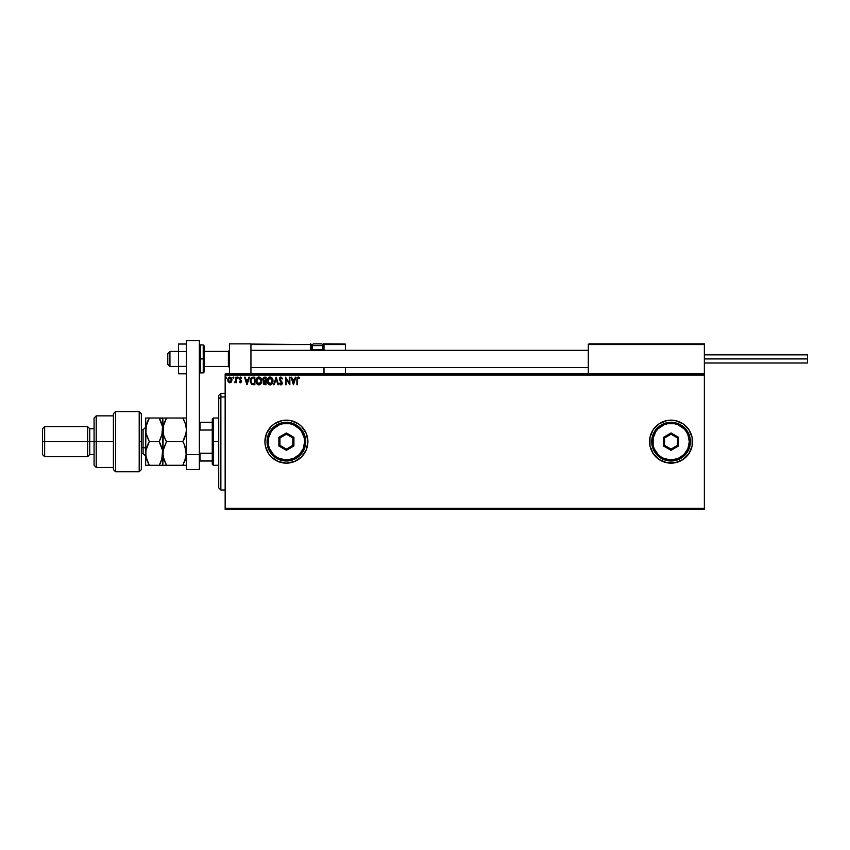<?xml version="1.0" encoding="UTF-8"?>
<svg xmlns="http://www.w3.org/2000/svg" width="850" height="850" viewBox="0 0 850 850"><rect width="100%" height="100%" fill="white"/><g stroke="black" fill="none" stroke-linecap="round" stroke-linejoin="round"><path stroke-width="1.27" d="M688.914 453.592L692.123 445.846L692.123 437.463L688.914 429.717L682.986 423.789L675.24 420.58L666.857 420.58L659.111 423.789L653.183 429.717L649.974 437.463L649.974 445.846L653.183 453.592L659.111 459.521L666.857 462.729L675.24 462.729L682.986 459.521L688.914 453.592A21.484 21.484 0 0 0 692.537 441.649A21.484 21.484 0 0 1 671.043 463.144A21.484 21.484 0 0 1 649.559 441.649A21.484 21.484 0 0 0 662.809 461.497M662.841 461.518A21.484 21.484 0 0 0 688.904 453.613M304.279 453.571A21.484 21.484 0 0 0 306.244 449.884L307.891 441.649L306.255 433.426L301.591 426.456L298.339 423.789L290.594 420.58L282.2 420.58L274.454 423.789L271.203 426.456L266.549 433.426L264.913 441.649A21.484 21.484 0 0 0 278.163 461.497L286.397 463.144L294.621 461.507L301.591 456.854L306.255 449.873A21.484 21.484 0 0 0 307.891 441.649A21.484 21.484 0 0 1 286.397 463.144A21.484 21.484 0 0 1 264.913 441.649L265.317 445.846L268.526 453.592L271.203 456.854L278.173 461.507M278.194 461.518A21.484 21.484 0 0 0 304.247 453.613M225.154 509.341L704.352 509.341L225.154 509.341L225.154 375.041L704.352 375.041L704.352 508.268L225.154 508.268L225.154 509.341M704.352 373.968L225.154 373.968L225.154 508.268L704.352 508.268L704.352 509.341L704.352 375.041L225.154 375.041L225.154 373.968L704.352 373.968L704.352 375.041L704.352 343.878L704.352 373.968M230.998 377.485L231.997 379.918L231.434 381.873L231.976 379.429L230.807 377.358L228.947 377.358L227.874 378.951L228.066 381.427L229.415 382.723L231.296 382.064L229.883 382.776L231.434 381.873L231.997 379.918L229.883 377.092L227.758 379.918L228.321 381.873L229.755 382.776M235.854 377.188L236.438 377.188L235.854 377.188L235.726 381.108L234.409 382.596L235.854 381.873L236.438 382.681L236.438 377.188L236.438 382.681L236.438 377.188L235.854 377.188L235.769 380.917L234.409 382.596L235.854 381.873L236.438 382.681L235.854 382.681M240.55 377.092L241.74 377.836L240.274 377.124L239.339 378.898L240.964 381.491L239.328 382.001L240.571 382.776L241.485 381.841L239.913 378.654L240.454 377.783L241.74 377.836L240.55 377.092L239.328 378.675L240.964 381.363L239.328 382.001L240.444 382.776L239.328 382.001L240.964 381.363L239.328 378.675L240.826 380.864L240.252 380.301L240.964 381.363L240.412 382.107L240.964 381.363M252.939 377.188L250.856 378.314L250.24 381.374L251.483 384.158L253.714 384.71L254.851 384.71L254.851 377.188L253.109 377.188C251.101 377.464 250.134 378.686 250.229 380.853L251.929 384.434L254.851 384.71L254.851 377.188L254.851 384.71L251.812 384.381M264.339 377.198L266.039 377.188L263.457 377.57L262.777 379.621L263.946 381.246L263.256 382.617L263.67 384.211L266.039 384.71L266.039 377.188L266.039 384.71L266.039 377.188L264.531 377.188L262.756 379.323L263.946 381.246L263.245 382.84L264.977 384.71L266.039 384.71L264.977 384.71M274.284 384.71L273.658 384.71L276.069 377.188L273.658 384.71L274.284 384.71L276.112 379.004L277.939 384.71L278.577 384.71L276.165 377.188L278.577 384.71L276.165 377.188L273.658 384.71L274.284 384.71L276.112 379.004L277.939 384.71L278.577 384.71L277.939 384.71M289.276 377.188L289.276 382.787L285.515 377.188L285.515 384.71L286.099 384.71L286.099 379.1L289.85 384.71L289.85 377.188L289.276 377.188L289.85 377.188L289.276 377.188L289.276 382.787L285.515 377.188L285.515 384.71L286.099 384.71L286.099 379.1L289.85 384.71L289.85 377.188L289.733 384.71M296.894 379.631L296.894 384.71L297.468 384.71L297.617 378.271L299.689 377.868L298.169 376.996L297.043 377.963L296.894 384.71L297.468 384.71L297.468 379.706L298.276 377.761L299.391 378.441L299.689 377.868L298.265 376.996L296.894 379.631L296.894 384.71L297.468 384.71M295.301 377.188L295.928 377.188L293.516 384.71L295.928 377.188L295.301 377.188L294.525 379.599L292.411 379.599L291.646 377.188L291.008 377.188L293.42 384.71L295.928 377.188L295.301 377.188L294.525 379.599L292.411 379.599L291.646 377.188L291.008 377.188L293.42 384.71L291.008 377.188L291.646 377.188M280.936 376.996L279.746 377.687L279.353 379.206L281.616 383.509L280.989 384.126L279.894 383.169L279.438 383.626L281.201 384.859L282.168 382.553L279.937 378.813L280.978 377.761L282.158 379.015L282.625 378.643L280.936 376.996L279.342 379.026L281.658 383.18L280.904 384.126L279.894 383.169L279.438 383.626L280.893 384.901L282.243 383.148L279.926 379.036L280.978 377.761L282.158 379.015L282.625 378.643L280.266 377.177M272.978 380.917L272.085 378.069L269.737 377.017L267.888 378.367L267.229 381.629L268.313 384.094L270.459 384.88L272.308 383.509L272.978 380.917C273.009 378.771 272.043 377.464 270.077 376.996C268.122 377.485 267.155 378.803 267.197 380.949C267.155 383.116 268.132 384.434 270.119 384.901C272.074 384.391 273.02 383.063 272.978 380.917M261.8 380.917L260.684 377.814L258.23 377.092L256.381 378.962L256.169 382.298L257.646 384.529L259.271 384.88L261.12 383.509L261.8 380.917C261.821 378.771 260.854 377.464 258.889 376.996C256.934 377.485 255.977 378.803 256.009 380.949C255.977 383.116 256.944 384.434 258.942 384.901C260.886 384.391 261.842 383.063 261.8 380.917M248.827 377.188L249.454 377.188L247.042 384.71L249.454 377.188L248.827 377.188L248.051 379.599L245.937 379.599L245.161 377.188L244.534 377.188L246.946 384.71L249.454 377.188L248.827 377.188L248.051 379.599L245.937 379.599L245.161 377.188L244.534 377.188L246.946 384.71L244.534 377.188L245.161 377.188M237.734 377.092L238.266 377.719L237.681 377.103L237.331 377.931L238.149 378.133L237.299 377.719L237.788 378.346L237.788 377.092L237.299 377.719L237.788 377.092L238.266 377.719L237.788 378.346L237.299 377.719L237.788 377.092L238.266 377.719L237.788 378.346L237.299 377.719L237.788 377.092L238.266 377.719L237.788 378.346L237.309 377.825M232.868 377.719L233.718 377.304L232.932 377.4L233.24 378.324L233.835 377.719L233.346 378.346L233.346 377.092L233.346 378.346M225.633 377.719L226.482 377.304L225.664 377.506L226.015 378.324L226.599 377.719L226.121 378.346L226.599 377.719L226.121 378.346L225.633 377.719L226.121 378.346L226.121 377.092L226.174 378.335M679.267 421.802L682.986 423.789A21.484 21.484 0 0 0 662.841 421.791M278.163 421.802A21.484 21.484 0 0 0 264.913 441.649A21.484 21.484 0 0 1 286.397 420.166A21.484 21.484 0 0 1 307.891 441.649A21.484 21.484 0 0 0 306.255 433.436M306.244 433.415A21.484 21.484 0 0 0 304.279 429.739M298.339 423.789A21.484 21.484 0 0 0 278.194 421.791M271.203 426.456L270.417 427.284M266.549 449.873L268.526 453.592M274.454 459.521L275.326 460.073M662.809 421.812A21.484 21.484 0 0 0 649.559 441.649A21.484 21.484 0 0 1 671.043 420.166A21.484 21.484 0 0 1 692.537 441.649A21.484 21.484 0 0 0 688.925 429.739M675.24 420.58L671.043 420.166M655.849 426.456L655.18 427.168M651.196 449.873L653.183 453.592M299.689 377.868L299.391 378.441L298.276 377.761M299.391 378.441L298.754 377.931M297.479 379.132L297.468 379.706M293.473 382.893L292.666 380.364L294.281 380.364L293.473 382.893L292.666 380.364L294.281 380.364L293.473 382.893M286.099 384.71L285.515 384.71L285.642 377.188M282.625 378.643L281.966 378.611M282.158 379.015L280.744 377.793M281.201 377.804L279.926 379.036L280.245 380.003M279.937 378.813L280.978 377.761L279.926 379.036L282.232 382.999M280.797 380.694L282.243 383.148L281.881 381.905M281.074 380.981L282.009 382.139M282.221 383.456L281.913 384.317M280.766 384.891L279.438 383.626L279.979 383.329M280.553 384.03L279.894 383.169L280.904 384.126L281.658 383.18L281.138 382.011M281.647 383.35L280.904 384.126L281.658 383.18L280.596 381.459L281.456 382.426M281.658 383.18L281.308 382.203M280.351 381.204L279.905 380.662M279.565 377.984L279.979 377.411M281.616 383.509L281.223 384.051M269.45 384.806L268.504 384.285M267.336 382.224L267.229 381.639M268.292 377.825L269.046 377.241M272.659 379.1L272.924 380.131M269.96 377.772L272.404 380.917L270.098 384.126L267.771 380.949L270.098 377.761L270.916 377.963L270.098 377.761M271.851 378.856L272.319 380.024M272.106 382.521L271.639 383.308M268.324 383.031L270.374 384.104L268.738 383.531L267.899 382.033M267.899 379.865L268.207 379.068M271.862 383.01L271.118 383.796M272.372 381.459L272.276 382.001M263.67 384.211L263.266 383.201M263.245 382.84L263.808 381.183M263.404 381.958L263.861 381.321M263.946 381.246L262.799 378.856M264.754 383.934L263.872 383.265M265.455 383.934L264.86 383.934L265.455 383.934L265.455 381.522L265.455 383.934M263.957 382.149L263.819 382.829L265.168 381.522L263.819 382.829L263.999 382.064M264.095 381.926L264.626 381.576M265.455 380.757L265.455 377.963L265.455 380.757M264.01 378.08L264.796 377.963L263.341 379.323L264.244 380.662L263.436 378.76L264.244 380.662L263.373 379.663M264.042 380.587L264.584 380.726M256.158 382.245L256.02 381.289M257.104 377.825L257.858 377.241M256.891 379.344L257.699 378.218M258.772 377.772L261.216 380.917L258.91 384.126L256.594 380.949L258.91 377.761M257.136 383.031L259.186 384.104L257.55 383.531L256.721 382.033M257.582 378.314L257.019 379.068M260.918 382.521L259.93 383.796M261.184 381.469L261.088 382.001M250.697 378.611L251.048 378.048M251.812 377.421L251.271 377.793M252.121 377.304L252.769 377.198M252.036 383.637L250.803 380.853L252.11 378.154L254.278 377.963L254.278 383.934L251.781 383.456M252.227 383.722L254.278 383.934L254.278 377.963L253.651 377.963M250.803 380.853L250.877 379.95L250.803 380.853M251.154 379.132L250.877 379.95M246.999 382.893L246.181 380.364L247.807 380.364L246.999 382.893L246.181 380.364L247.807 380.364L246.999 382.893M241.336 378.239L240.614 377.761L241.411 378.346L241.74 377.836L240.614 377.761L239.913 378.654L241.549 381.342L240.444 382.776L239.328 382.001M239.668 381.522L240.412 382.107M241.411 378.346L240.614 377.761L239.913 378.654L240.614 377.761L241.411 378.346L240.614 377.761M239.923 378.494L239.987 379.058M240.656 379.737L240.04 379.174M241.357 380.492L241.538 381.469M240.444 382.776L241.549 381.342L240.444 382.776M238.266 377.719L237.788 378.346M234.515 382.659L235.131 382.064M234.685 382.011L235.801 380.694M235.673 381.299L235.854 379.036M233.835 377.719L233.346 377.092L233.835 377.719M229.999 382.776L228.321 381.873L229.883 382.776L228.321 381.873L227.768 380.184M229.627 377.103L229.022 377.304M231.423 379.918L229.883 382.107L228.331 379.918L229.883 377.761L231.413 380.099M229.521 382.043L228.682 381.289M228.427 379.196L228.692 378.516M230.244 377.825L230.903 378.282M253.47 383.934L252.429 383.796M231.062 378.516L231.338 379.196M229.458 343.878L250.941 343.878L229.458 343.878L229.458 373.968L229.458 343.878M250.941 373.968L250.941 343.878L250.941 373.968M682.869 343.878L704.352 343.878L682.869 343.878M169.926 351.507L167.779 353.632L167.779 364.299L167.779 353.547L169.926 351.507L169.926 366.446L169.926 351.507L178.521 351.507L169.926 351.507M229.458 350.455L228.374 351.507L228.374 366.446L228.374 351.507L204.308 351.507L228.374 351.507L229.458 350.455M588.317 350.455L250.941 350.455L588.317 350.455M588.317 344.526L588.317 373.968L588.317 344.526L704.352 344.526L703.704 343.878L588.954 343.878L703.704 343.878L704.352 344.526L588.359 344.282M323.999 350.593L323.999 344.526L345.493 344.526L345.493 350.328L345.44 344.282L323.956 344.282M345.493 367.519L345.493 373.968L345.493 367.519M251.133 344.069L310.462 344.526L310.845 350.593M323.999 367.519L323.999 373.968L323.999 367.519M320.779 343.878L321.204 343.878A1.721 1.721 0 0 1 322.926 345.599L312.184 345.599L312.184 349.594L312.917 350.328L312.184 349.594L312.184 345.599A1.721 1.721 0 0 1 313.905 343.878L314.84 343.878M323.999 344.526L322.554 344.526L323.361 343.878L345.302 344.069L323.361 343.878A0.648 0.648 0 0 1 323.999 344.526L323.361 344.526L322.841 349.679L323.999 349.679L323.999 344.526L323.361 343.878L323.361 350.328L323.361 349.679L323.999 350.328M250.941 344.526L310.462 344.526L310.462 349.679L311.111 349.679A0.648 0.648 0 0 0 311.759 350.328A0.648 0.648 0 0 1 311.111 349.679L311.111 344.526L312.566 344.526L311.111 344.526A0.648 0.648 0 0 0 310.462 343.878A0.648 0.648 0 0 1 311.111 344.526L310.462 344.526L310.462 343.878L311.111 344.526L311.111 349.679L312.269 349.679L310.462 349.679A1.286 1.286 0 0 0 310.632 350.328M322.926 349.594L322.192 350.328L322.926 349.594L322.926 345.599L322.926 349.594L312.184 349.594L322.926 349.594M313.905 343.878L321.204 343.878L313.905 343.878A1.721 1.721 0 0 0 312.184 345.599L322.926 345.599A1.721 1.721 0 0 0 321.204 343.878M704.352 358.923L807.5 358.923L807.5 354.843L807.5 358.923L704.352 358.923M807.5 363.003L807.5 358.923L807.5 363.003L704.352 363.003M186.479 366.371L178.521 366.371L178.521 351.475L186.479 351.475L178.521 351.475L178.521 344.038L186.479 344.038L178.521 344.038L178.521 366.371L186.479 366.371M178.521 373.809L186.479 373.809L178.521 373.809L178.521 366.371L178.521 373.809M186.479 469.593L186.479 340.659L199.367 340.659L199.367 454.548L199.367 340.659L186.479 340.659L186.479 454.548L199.367 454.548L186.479 454.548L186.479 469.593L199.367 469.593L199.367 454.548L199.367 469.593L186.479 469.593M204.308 371.567L204.308 358.923L203.235 358.923L203.235 372.895L203.235 358.923L199.367 358.923L200.441 358.923L200.441 344.951L200.441 358.923L204.308 358.923L204.308 346.024L203.235 344.951L203.235 358.923L203.235 344.951L200.441 344.951L199.367 346.024M200.441 358.923L200.441 372.895L200.441 358.923M199.367 371.811L200.441 372.895L203.235 372.895L204.308 371.811L204.308 346.279M220.862 396.971L220.862 393.306L220.862 396.971L225.154 396.971L220.862 396.971L220.862 490.004L220.862 396.971L218.705 398.958L220.862 396.971M218.705 395.452L218.705 398.958L218.705 395.452L220.862 393.306L225.154 393.306M218.705 487.858L218.705 398.958L218.705 487.858L220.862 490.004L225.154 490.004M212.266 422.312L212.266 441.649L213.339 441.649L213.339 418.019L213.339 441.649L218.705 441.649L213.339 441.649L213.339 465.29L213.339 441.649L212.266 441.649L212.266 419.092L212.266 422.312L199.367 422.312L200.016 422.312L200.016 430.036L212.266 430.036L200.016 430.036L200.016 422.312L212.266 422.312M212.266 453.273L212.266 441.649L212.266 464.217L212.266 453.273L200.016 453.273L199.367 451.966L200.016 453.273L200.016 460.998L212.266 460.998L200.016 460.998L200.016 453.273L212.266 453.273M199.367 431.343L200.016 430.036L199.367 431.343M199.367 460.998L200.016 460.998L199.367 460.998M139.198 441.649L139.198 471.739L139.198 411.57L139.198 441.649L141.344 441.649L139.198 441.649M141.344 469.593L141.344 413.737L141.344 469.572L139.198 471.739L115.558 471.739L115.558 411.57L115.558 471.739L113.411 469.593L113.411 413.716L115.558 411.57L139.198 411.57L141.344 413.716M113.411 469.466L113.411 441.649L94.074 441.649L94.074 465.29L94.074 441.649L89.771 441.649L89.771 428.761L89.771 441.649L87.624 441.649L87.624 456.694L87.624 441.649L44.646 441.649L44.646 426.615L44.646 441.649L42.5 441.649L42.5 454.548L42.5 428.761L42.5 441.649L87.624 441.649L87.624 426.615L87.624 441.649L94.074 441.649L94.074 418.019L94.074 441.649L96.22 441.649L96.22 415.862L96.22 441.649L113.411 441.649L113.411 413.791M96.22 441.649L96.22 467.436L96.22 441.649M89.771 441.649L89.771 454.548L89.771 441.649M44.646 441.649L44.646 456.694L44.646 441.649M143.066 453.411L143.066 447.567A2.582 1.286 180 0 1 145.648 448.853A2.582 1.286 0 0 0 143.066 447.567L143.066 429.834L141.344 429.834M141.344 447.567L143.066 447.567L141.344 447.567M163.391 449.002L166.494 441.649L165.028 438.844L166.494 441.649L182.814 441.649L185.449 435.922L186.479 429.834L186.214 432.894L182.814 441.649L166.494 441.649L163.869 435.944L162.839 429.834L163.859 423.767L166.494 418.019L182.814 418.019L185.449 423.725L186.479 429.834L185.672 424.447M185.449 418.019L182.814 418.019L184.28 420.824L182.814 418.019L186.479 418.019L163.859 418.019M165.028 418.019L166.494 418.019L163.104 426.764L163.859 423.757M185.916 457.938L182.814 465.29L166.494 465.29L163.859 459.563L162.839 453.475L162.839 418.019L163.104 432.916L162.839 429.834L163.869 435.944L166.494 441.649L163.104 450.415L162.839 465.29L185.449 465.29M185.884 434.424L185.449 435.912M185.714 448.258L186.214 456.535L182.814 465.29L184.291 465.29M184.28 462.485L186.479 453.475L184.291 444.476L185.842 448.694M184.291 444.476L182.814 441.649L184.291 438.834L182.814 441.649L184.354 444.614M166.494 465.29L163.104 465.29L166.494 465.29L163.104 456.556L163.104 450.415M163.869 465.29L160.65 465.29L162.839 465.29L162.573 450.415L162.573 456.567L160.119 463.558M163.869 447.366L162.839 453.475L162.573 450.404L161.819 459.553L159.184 465.29L161.808 465.29M163.423 425.266L162.839 453.475M184.291 462.474L185.449 459.584M182.814 465.29L183.26 464.504M185.704 424.564L182.814 418.019M161.819 447.397L162.573 450.394L159.184 441.649L161.989 447.939M160.151 439.864L162.573 432.916L159.184 441.649L149.303 441.649L145.913 432.937L145.648 418.019L145.648 453.475L145.913 426.774L149.303 418.019L146.667 418.019M159.364 418.328L162.839 418.019L159.184 418.019L162.562 426.732L161.819 435.901M162.244 425.223L160.778 421.101M162.169 434.722L162.573 426.753M161.808 418.019L149.303 418.019L148.304 419.868M160.204 463.409L160.501 462.783M148.41 463.654L149.303 465.29L145.648 465.29L145.648 453.475L145.648 465.29L149.303 465.29L145.913 456.556L145.913 450.383L149.303 441.649L146.667 447.376L149.303 441.649L146.232 434.424M145.913 432.926L146.327 424.873M147.826 420.835L146.667 423.757M146.179 449.098L145.648 453.475L146.551 459.17M148.282 443.541L146.232 448.906M146.678 465.29L159.184 465.29L149.303 465.29L146.667 459.553M160.65 465.29L159.184 465.29L160.65 462.474M160.799 421.154L159.184 418.019L147.836 418.019M145.648 453.475L145.913 450.383M149.303 441.649L159.184 441.649L160.65 444.476M145.648 456.046L143.066 453.475L143.066 429.898M267.059 441.649L268.132 441.649A18.264 18.264 0 0 1 286.397 423.385A18.264 18.264 0 0 1 304.661 441.649L305.734 441.649A19.337 19.337 0 0 0 286.397 422.312A19.337 19.337 0 0 0 267.059 441.649A19.337 19.337 0 0 1 286.397 422.312A19.337 19.337 0 0 1 305.734 441.649A19.337 19.337 0 0 1 286.397 460.998A19.337 19.337 0 0 1 267.059 441.649L268.526 449.055L272.723 455.334L278.991 459.521L286.397 460.998L293.803 459.521L300.071 455.334L304.268 449.055L305.734 441.649L304.268 434.254L300.071 427.975L293.803 423.789L286.397 422.312L278.991 423.789L272.723 427.975L268.526 434.254L267.059 441.649A19.337 19.337 0 0 0 286.397 460.998A19.337 19.337 0 0 0 305.734 441.649L304.661 441.649L304.311 438.09L301.58 431.502L299.317 428.74L293.388 424.777L289.956 423.736L282.837 423.736L279.406 424.777L273.477 428.74L271.214 431.502L268.483 438.09L268.483 445.219L269.524 448.641L273.477 454.569L276.25 456.843L279.406 458.533L286.397 459.924L293.388 458.533L299.317 454.569L303.269 448.641L304.661 441.649A18.264 18.264 0 0 1 286.397 459.924A18.264 18.264 0 0 1 268.132 441.649L267.059 441.649M278.874 445.995L278.874 437.314L286.397 432.969L293.919 437.314L293.919 445.995L286.397 450.341L278.874 445.995L286.397 450.341L293.919 445.995L292.846 445.379L286.397 449.098L279.947 445.379L279.947 437.931L286.397 434.212L292.846 437.931L292.846 445.379L286.397 449.098L286.397 450.341L286.397 449.098L279.947 445.379L278.874 445.995L279.947 445.379L279.947 437.931L278.874 437.314L278.874 445.995M292.846 445.379L293.919 445.995L293.919 437.314L292.846 437.931L292.846 445.379M292.846 437.931L293.919 437.314L286.397 432.969L286.397 434.212L292.846 437.931M286.397 434.212L286.397 432.969L278.874 437.314L279.947 437.931L286.397 434.212M651.706 441.649L652.779 441.649A18.264 18.264 0 0 1 671.043 423.385A18.264 18.264 0 0 1 689.308 441.649L690.391 441.649A19.337 19.337 0 0 0 671.043 422.312A19.337 19.337 0 0 0 651.706 441.649A19.337 19.337 0 0 1 671.043 422.312A19.337 19.337 0 0 1 690.391 441.649A19.337 19.337 0 0 1 671.043 460.998A19.337 19.337 0 0 1 651.706 441.649L653.183 449.055L657.369 455.334L663.648 459.521L671.043 460.998L678.449 459.521L684.718 455.334L688.914 449.055L690.391 441.649L688.914 434.254L684.718 427.975L678.449 423.789L671.043 422.312L663.648 423.789L657.369 427.975L653.183 434.254L651.706 441.649A19.337 19.337 0 0 0 671.043 460.998A19.337 19.337 0 0 0 690.391 441.649L689.308 441.649L687.926 434.669L686.237 431.502L683.963 428.74L678.034 424.777L674.613 423.736L667.484 423.736L664.052 424.777L658.134 428.74L655.86 431.502L653.129 438.09L653.129 445.219L654.171 448.641L658.134 454.569L660.896 456.843L664.052 458.533L671.043 459.924L678.034 458.533L683.963 454.569L687.926 448.641L689.308 441.649A18.264 18.264 0 0 1 671.043 459.924A18.264 18.264 0 0 1 652.779 441.649L651.706 441.649M663.521 445.995L663.521 437.314L671.043 432.969L678.566 437.314L678.566 445.995L671.043 450.341L663.521 445.995L671.043 450.341L678.566 445.995L677.492 445.379L671.043 449.098L664.604 445.379L664.604 437.931L671.043 434.212L677.492 437.931L677.492 445.379L671.043 449.098L671.043 450.341L671.043 449.098L664.604 445.379L663.521 445.995L664.604 445.379L664.604 437.931L663.521 437.314L663.521 445.995M677.492 445.379L678.566 445.995L678.566 437.314L677.492 437.931L677.492 445.379M677.492 437.931L678.566 437.314L671.043 432.969L671.043 434.212L677.492 437.931M671.043 434.212L671.043 432.969L663.521 437.314L664.604 437.931L671.043 434.212M178.521 366.446L169.926 366.446L167.779 364.299M229.458 367.519L228.374 366.446L204.308 366.446M250.941 367.519L588.317 367.519M250.941 350.328L588.317 350.328M229.458 350.328L228.374 351.401L204.308 351.401M178.521 351.401L169.926 351.401L167.779 353.547M704.352 354.843L807.5 354.843M212.266 419.092L213.339 418.019L218.705 418.019M218.705 465.29L213.339 465.29L212.266 464.217M113.411 415.862L96.22 415.862L94.074 418.019M42.5 428.761L44.646 426.615L87.624 426.615L89.771 428.761L94.074 428.761M113.411 467.436L96.22 467.436L94.074 465.29M94.074 454.548L89.771 454.548L87.624 456.694L44.646 456.694L42.5 454.548M143.066 453.475L141.344 453.475M143.066 429.834L145.648 427.252"/></g></svg>
